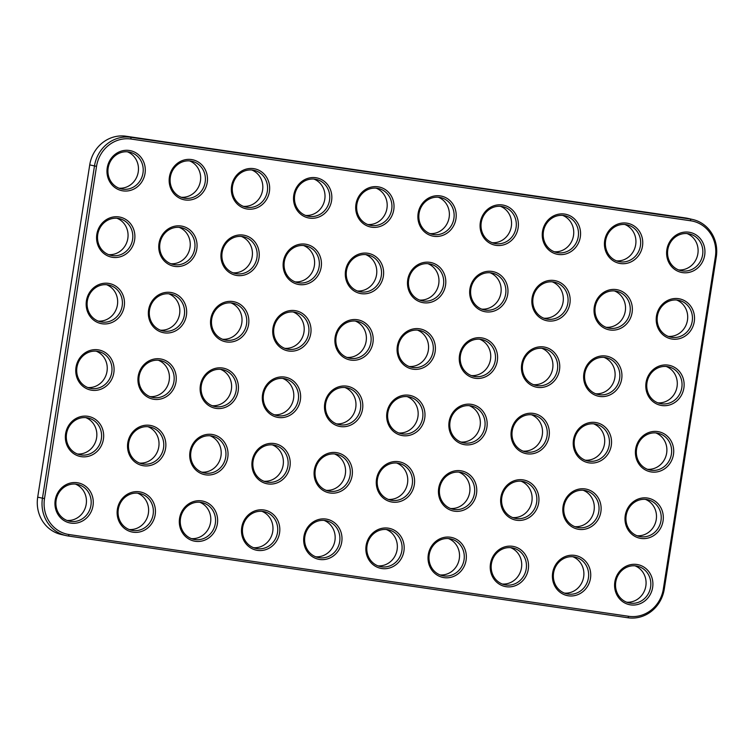 <?xml version="1.0" encoding="UTF-8"?>
<svg xmlns="http://www.w3.org/2000/svg" width="754" height="754" viewBox="0 0 754 754"><rect width="100%" height="100%" fill="white"/><g stroke="black" fill="none" stroke-linecap="round" stroke-linejoin="round"><path stroke-width="1.13" d="M627.978 617.771L68.331 536.019A33.647 31.404 -77.1 0 1 66.022 535.585A33.647 31.404 -77.1 0 1 42.45 498.253L94.476 166.003A33.647 31.404 -77.1 0 1 130.772 137.313L690.41 219.065A33.647 31.404 -77.1 0 1 692.728 219.499A33.647 31.404 -77.1 0 1 716.3 256.831L664.274 589.091A33.647 31.404 -77.1 0 1 627.978 617.771L628.789 616.31L69.151 534.558A32.026 29.896 -77.1 0 1 44.505 498.601L96.531 166.351A32.026 29.896 -77.1 0 1 131.083 139.038L690.73 220.79A32.026 29.896 -77.1 0 1 715.376 256.746L663.341 588.997A32.026 29.896 -77.1 0 1 628.789 616.31M66.022 535.585L61.272 534.501A33.647 31.404 -77.1 0 1 37.7 497.169L89.726 164.909A33.647 31.404 -77.1 0 1 126.022 136.229L685.669 217.981A33.647 31.404 -77.1 0 1 687.978 218.415L692.728 219.499M505.934 244.042A20.452 19.095 102.9 0 0 511.419 209.056A20.452 19.095 102.9 0 0 480.326 222.411A20.452 19.095 102.9 0 0 505.934 244.042M485.124 376.953A20.452 19.095 102.9 0 0 490.609 341.958A20.452 19.095 102.9 0 0 459.506 355.313A20.452 19.095 102.9 0 0 485.124 376.953M422.947 367.867A20.452 19.095 102.9 0 0 428.423 332.872A20.452 19.095 102.9 0 0 397.33 346.227A20.452 19.095 102.9 0 0 422.947 367.867M381.571 225.88A20.452 19.095 102.9 0 0 387.056 190.894A20.452 19.095 102.9 0 0 355.954 204.24A20.452 19.095 102.9 0 0 381.571 225.88M371.166 292.335A20.452 19.095 102.9 0 0 376.651 257.34A20.452 19.095 102.9 0 0 345.549 270.695A20.452 19.095 102.9 0 0 371.166 292.335M360.761 358.781A20.452 19.095 102.9 0 0 366.237 323.796A20.452 19.095 102.9 0 0 335.144 337.142A20.452 19.095 102.9 0 0 360.761 358.781M495.529 310.497A20.452 19.095 102.9 0 0 501.014 275.512A20.452 19.095 102.9 0 0 469.921 288.857A20.452 19.095 102.9 0 0 495.529 310.497M433.352 301.411A20.452 19.095 102.9 0 0 438.828 266.426A20.452 19.095 102.9 0 0 407.735 279.781A20.452 19.095 102.9 0 0 433.352 301.411M443.757 234.965A20.452 19.095 102.9 0 0 449.233 199.97A20.452 19.095 102.9 0 0 418.14 213.325A20.452 19.095 102.9 0 0 443.757 234.965M464.313 509.855A20.452 19.095 102.9 0 0 469.789 474.86A20.452 19.095 102.9 0 0 438.696 488.215A20.452 19.095 102.9 0 0 464.313 509.855M402.136 500.769A20.452 19.095 102.9 0 0 407.612 465.774A20.452 19.095 102.9 0 0 376.519 479.129A20.452 19.095 102.9 0 0 402.136 500.769M619.901 328.669A20.452 19.095 102.9 0 0 625.377 293.674A20.452 19.095 102.9 0 0 594.284 307.029A20.452 19.095 102.9 0 0 619.901 328.669M630.306 262.213A20.452 19.095 102.9 0 0 635.782 227.227A20.452 19.095 102.9 0 0 604.689 240.573A20.452 19.095 102.9 0 0 630.306 262.213M671.673 404.201A20.452 19.095 102.9 0 0 677.149 369.206A20.452 19.095 102.9 0 0 646.055 382.561A20.452 19.095 102.9 0 0 671.673 404.201M682.078 337.745A20.452 19.095 102.9 0 0 687.554 302.759A20.452 19.095 102.9 0 0 656.461 316.114A20.452 19.095 102.9 0 0 682.078 337.745M453.908 576.301A20.452 19.095 102.9 0 0 459.384 541.315A20.452 19.095 102.9 0 0 428.291 554.661A20.452 19.095 102.9 0 0 453.908 576.301M391.722 567.215A20.452 19.095 102.9 0 0 397.207 532.23A20.452 19.095 102.9 0 0 366.114 545.585A20.452 19.095 102.9 0 0 391.722 567.215M609.486 395.115A20.452 19.095 102.9 0 0 614.972 360.129A20.452 19.095 102.9 0 0 583.879 373.475A20.452 19.095 102.9 0 0 609.486 395.115M547.31 386.029A20.452 19.095 102.9 0 0 552.786 351.044A20.452 19.095 102.9 0 0 521.693 364.399A20.452 19.095 102.9 0 0 547.31 386.029M412.542 434.313A20.452 19.095 102.9 0 0 418.018 399.328A20.452 19.095 102.9 0 0 386.925 412.683A20.452 19.095 102.9 0 0 412.542 434.313M568.12 253.127A20.452 19.095 102.9 0 0 573.596 218.142A20.452 19.095 102.9 0 0 542.503 231.497A20.452 19.095 102.9 0 0 568.12 253.127M474.718 443.399A20.452 19.095 102.9 0 0 480.204 408.414A20.452 19.095 102.9 0 0 449.101 421.759A20.452 19.095 102.9 0 0 474.718 443.399M557.715 319.583A20.452 19.095 102.9 0 0 563.191 284.588A20.452 19.095 102.9 0 0 532.098 297.943A20.452 19.095 102.9 0 0 557.715 319.583M578.271 594.472A20.452 19.095 102.9 0 0 583.756 559.477A20.452 19.095 102.9 0 0 552.654 572.833A20.452 19.095 102.9 0 0 578.271 594.472M526.499 518.931A20.452 19.095 102.9 0 0 531.975 483.945A20.452 19.095 102.9 0 0 500.882 497.301A20.452 19.095 102.9 0 0 526.499 518.931M588.676 528.017A20.452 19.095 102.9 0 0 594.161 493.031A20.452 19.095 102.9 0 0 563.059 506.377A20.452 19.095 102.9 0 0 588.676 528.017M640.457 603.549A20.452 19.095 102.9 0 0 645.933 568.563A20.452 19.095 102.9 0 0 614.84 581.918A20.452 19.095 102.9 0 0 640.457 603.549M692.483 271.299A20.452 19.095 102.9 0 0 697.968 236.304A20.452 19.095 102.9 0 0 666.866 249.659A20.452 19.095 102.9 0 0 692.483 271.299M661.267 470.647A20.452 19.095 102.9 0 0 666.743 435.661A20.452 19.095 102.9 0 0 635.65 449.016A20.452 19.095 102.9 0 0 661.267 470.647M650.862 537.102A20.452 19.095 102.9 0 0 656.338 502.107A20.452 19.095 102.9 0 0 625.245 515.463A20.452 19.095 102.9 0 0 650.862 537.102M516.094 585.387A20.452 19.095 102.9 0 0 521.57 550.392A20.452 19.095 102.9 0 0 490.477 563.747A20.452 19.095 102.9 0 0 516.094 585.387M329.545 558.139A20.452 19.095 102.9 0 0 335.021 523.144A20.452 19.095 102.9 0 0 303.928 536.499A20.452 19.095 102.9 0 0 329.545 558.139M350.356 425.237A20.452 19.095 102.9 0 0 355.831 390.242A20.452 19.095 102.9 0 0 324.738 403.597A20.452 19.095 102.9 0 0 350.356 425.237M319.394 216.794A20.452 19.095 102.9 0 0 324.87 181.808A20.452 19.095 102.9 0 0 293.777 195.163A20.452 19.095 102.9 0 0 319.394 216.794M246.803 274.164A20.452 19.095 102.9 0 0 252.279 239.178A20.452 19.095 102.9 0 0 221.186 252.524A20.452 19.095 102.9 0 0 246.803 274.164M184.617 265.078A20.452 19.095 102.9 0 0 190.102 230.093A20.452 19.095 102.9 0 0 159.009 243.448A20.452 19.095 102.9 0 0 184.617 265.078M122.44 256.002A20.452 19.095 102.9 0 0 127.916 221.007A20.452 19.095 102.9 0 0 96.823 234.362A20.452 19.095 102.9 0 0 122.44 256.002M257.208 207.718A20.452 19.095 102.9 0 0 262.684 172.723A20.452 19.095 102.9 0 0 231.591 186.078A20.452 19.095 102.9 0 0 257.208 207.718M339.95 491.683A20.452 19.095 102.9 0 0 345.426 456.698A20.452 19.095 102.9 0 0 314.333 470.044A20.452 19.095 102.9 0 0 339.95 491.683M536.905 452.485A20.452 19.095 102.9 0 0 542.38 417.49A20.452 19.095 102.9 0 0 511.287 430.845A20.452 19.095 102.9 0 0 536.905 452.485M298.584 349.696A20.452 19.095 102.9 0 0 304.06 314.71A20.452 19.095 102.9 0 0 272.967 328.065A20.452 19.095 102.9 0 0 298.584 349.696M236.398 340.619A20.452 19.095 102.9 0 0 241.874 305.624A20.452 19.095 102.9 0 0 210.781 318.98A20.452 19.095 102.9 0 0 236.398 340.619M174.212 331.534A20.452 19.095 102.9 0 0 179.697 296.539A20.452 19.095 102.9 0 0 148.604 309.894A20.452 19.095 102.9 0 0 174.212 331.534M112.035 322.448A20.452 19.095 102.9 0 0 117.511 287.462A20.452 19.095 102.9 0 0 86.418 300.808A20.452 19.095 102.9 0 0 112.035 322.448M599.081 461.571A20.452 19.095 102.9 0 0 604.567 426.576A20.452 19.095 102.9 0 0 573.474 439.931A20.452 19.095 102.9 0 0 599.081 461.571M308.989 283.25A20.452 19.095 102.9 0 0 314.465 248.254A20.452 19.095 102.9 0 0 283.372 261.61A20.452 19.095 102.9 0 0 308.989 283.25M215.587 473.521A20.452 19.095 102.9 0 0 221.063 438.526A20.452 19.095 102.9 0 0 189.97 451.882A20.452 19.095 102.9 0 0 215.587 473.521M277.764 482.598A20.452 19.095 102.9 0 0 283.25 447.612A20.452 19.095 102.9 0 0 252.156 460.967A20.452 19.095 102.9 0 0 277.764 482.598M80.819 521.806A20.452 19.095 102.9 0 0 86.295 486.811A20.452 19.095 102.9 0 0 55.202 500.166A20.452 19.095 102.9 0 0 80.819 521.806M142.996 530.882A20.452 19.095 102.9 0 0 148.472 495.896A20.452 19.095 102.9 0 0 117.379 509.252A20.452 19.095 102.9 0 0 142.996 530.882M205.182 539.968A20.452 19.095 102.9 0 0 210.658 504.982A20.452 19.095 102.9 0 0 179.565 518.328A20.452 19.095 102.9 0 0 205.182 539.968M267.359 549.053A20.452 19.095 102.9 0 0 272.844 514.058A20.452 19.095 102.9 0 0 241.742 527.414A20.452 19.095 102.9 0 0 267.359 549.053M101.63 388.904A20.452 19.095 102.9 0 0 107.106 353.909A20.452 19.095 102.9 0 0 76.013 367.264A20.452 19.095 102.9 0 0 101.63 388.904M163.806 397.98A20.452 19.095 102.9 0 0 169.292 362.994A20.452 19.095 102.9 0 0 138.189 376.35A20.452 19.095 102.9 0 0 163.806 397.98M225.993 407.066A20.452 19.095 102.9 0 0 231.469 372.08A20.452 19.095 102.9 0 0 200.375 385.426A20.452 19.095 102.9 0 0 225.993 407.066M288.169 416.151A20.452 19.095 102.9 0 0 293.655 381.156A20.452 19.095 102.9 0 0 262.562 394.512A20.452 19.095 102.9 0 0 288.169 416.151M91.225 455.35A20.452 19.095 102.9 0 0 96.7 420.364A20.452 19.095 102.9 0 0 65.607 433.71A20.452 19.095 102.9 0 0 91.225 455.35M153.401 464.436A20.452 19.095 102.9 0 0 158.887 429.441A20.452 19.095 102.9 0 0 127.784 442.796A20.452 19.095 102.9 0 0 153.401 464.436M195.032 198.632A20.452 19.095 102.9 0 0 200.507 163.637A20.452 19.095 102.9 0 0 169.414 176.992A20.452 19.095 102.9 0 0 195.032 198.632M132.845 189.546A20.452 19.095 102.9 0 0 138.321 154.561A20.452 19.095 102.9 0 0 107.228 167.906A20.452 19.095 102.9 0 0 132.845 189.546M504.841 242.43A18.841 17.587 102.9 0 0 516.283 223.382A18.841 17.587 102.9 0 0 502.871 206.681A18.841 17.587 102.9 0 0 481.514 221.111A18.841 17.587 102.9 0 0 494.454 243.401A18.841 17.587 102.9 0 0 504.841 242.43M484.03 375.332A18.841 17.587 102.9 0 0 495.472 356.284A18.841 17.587 102.9 0 0 482.06 339.583A18.841 17.587 102.9 0 0 460.703 354.012A18.841 17.587 102.9 0 0 473.635 376.303A18.841 17.587 102.9 0 0 484.03 375.332M421.854 366.246A18.841 17.587 102.9 0 0 433.296 347.198A18.841 17.587 102.9 0 0 419.874 330.497A18.841 17.587 102.9 0 0 398.527 344.927A18.841 17.587 102.9 0 0 411.458 367.226A18.841 17.587 102.9 0 0 421.854 366.246M380.478 224.258A18.841 17.587 102.9 0 0 391.92 205.22A18.841 17.587 102.9 0 0 378.508 188.509A18.841 17.587 102.9 0 0 357.151 202.939A18.841 17.587 102.9 0 0 370.082 225.239A18.841 17.587 102.9 0 0 380.478 224.258M370.073 290.714A18.841 17.587 102.9 0 0 381.515 271.666A18.841 17.587 102.9 0 0 368.103 254.965A18.841 17.587 102.9 0 0 346.746 269.395A18.841 17.587 102.9 0 0 359.677 291.685A18.841 17.587 102.9 0 0 370.073 290.714M359.667 357.16A18.841 17.587 102.9 0 0 371.109 338.122A18.841 17.587 102.9 0 0 357.698 321.411A18.841 17.587 102.9 0 0 336.341 335.85A18.841 17.587 102.9 0 0 349.272 358.141A18.841 17.587 102.9 0 0 359.667 357.16M494.436 308.876A18.841 17.587 102.9 0 0 505.877 289.838A18.841 17.587 102.9 0 0 492.466 273.127A18.841 17.587 102.9 0 0 471.109 287.557A18.841 17.587 102.9 0 0 484.049 309.856A18.841 17.587 102.9 0 0 494.436 308.876M432.259 299.79A18.841 17.587 102.9 0 0 443.701 280.752A18.841 17.587 102.9 0 0 430.289 264.051A18.841 17.587 102.9 0 0 408.932 278.48A18.841 17.587 102.9 0 0 421.863 300.771A18.841 17.587 102.9 0 0 432.259 299.79M442.664 233.344A18.841 17.587 102.9 0 0 454.106 214.296A18.841 17.587 102.9 0 0 440.694 197.595A18.841 17.587 102.9 0 0 419.337 212.025A18.841 17.587 102.9 0 0 432.268 234.324A18.841 17.587 102.9 0 0 442.664 233.344M463.22 508.234A18.841 17.587 102.9 0 0 474.662 489.186A18.841 17.587 102.9 0 0 461.25 472.485A18.841 17.587 102.9 0 0 439.893 486.914A18.841 17.587 102.9 0 0 452.824 509.204A18.841 17.587 102.9 0 0 463.22 508.234M401.034 499.148A18.841 17.587 102.9 0 0 412.476 480.1A18.841 17.587 102.9 0 0 399.064 463.399A18.841 17.587 102.9 0 0 377.716 477.829A18.841 17.587 102.9 0 0 390.647 500.128A18.841 17.587 102.9 0 0 401.034 499.148M618.798 327.048A18.841 17.587 102.9 0 0 630.24 308A18.841 17.587 102.9 0 0 616.829 291.298A18.841 17.587 102.9 0 0 595.481 305.728A18.841 17.587 102.9 0 0 608.412 328.018A18.841 17.587 102.9 0 0 618.798 327.048M629.213 260.592A18.841 17.587 102.9 0 0 640.646 241.553A18.841 17.587 102.9 0 0 627.234 224.843A18.841 17.587 102.9 0 0 605.886 239.272A18.841 17.587 102.9 0 0 618.817 261.572A18.841 17.587 102.9 0 0 629.213 260.592M670.579 402.579A18.841 17.587 102.9 0 0 682.021 383.532A18.841 17.587 102.9 0 0 668.61 366.83A18.841 17.587 102.9 0 0 647.252 381.26A18.841 17.587 102.9 0 0 660.184 403.56A18.841 17.587 102.9 0 0 670.579 402.579M680.985 336.124A18.841 17.587 102.9 0 0 692.426 317.085A18.841 17.587 102.9 0 0 679.015 300.375A18.841 17.587 102.9 0 0 657.658 314.814A18.841 17.587 102.9 0 0 670.589 337.104A18.841 17.587 102.9 0 0 680.985 336.124M452.815 574.68A18.841 17.587 102.9 0 0 464.257 555.641A18.841 17.587 102.9 0 0 450.845 538.931A18.841 17.587 102.9 0 0 429.488 553.37A18.841 17.587 102.9 0 0 442.419 575.66A18.841 17.587 102.9 0 0 452.815 574.68M390.629 565.594A18.841 17.587 102.9 0 0 402.071 546.556A18.841 17.587 102.9 0 0 388.659 529.855A18.841 17.587 102.9 0 0 367.311 544.284A18.841 17.587 102.9 0 0 380.242 566.574A18.841 17.587 102.9 0 0 390.629 565.594M608.393 393.494A18.841 17.587 102.9 0 0 619.835 374.455A18.841 17.587 102.9 0 0 606.423 357.745A18.841 17.587 102.9 0 0 585.076 372.174A18.841 17.587 102.9 0 0 598.007 394.474A18.841 17.587 102.9 0 0 608.393 393.494M546.216 384.408A18.841 17.587 102.9 0 0 557.658 365.37A18.841 17.587 102.9 0 0 544.247 348.668A18.841 17.587 102.9 0 0 522.89 363.098A18.841 17.587 102.9 0 0 535.821 385.388A18.841 17.587 102.9 0 0 546.216 384.408M411.448 432.692A18.841 17.587 102.9 0 0 422.881 413.654A18.841 17.587 102.9 0 0 409.469 396.953A18.841 17.587 102.9 0 0 388.122 411.382A18.841 17.587 102.9 0 0 401.053 433.673A18.841 17.587 102.9 0 0 411.448 432.692M567.027 251.506A18.841 17.587 102.9 0 0 578.469 232.468A18.841 17.587 102.9 0 0 565.057 215.757A18.841 17.587 102.9 0 0 543.7 230.196A18.841 17.587 102.9 0 0 556.631 252.486A18.841 17.587 102.9 0 0 567.027 251.506M473.625 441.778A18.841 17.587 102.9 0 0 485.067 422.74A18.841 17.587 102.9 0 0 471.655 406.029A18.841 17.587 102.9 0 0 450.298 420.468A18.841 17.587 102.9 0 0 463.229 442.758A18.841 17.587 102.9 0 0 473.625 441.778M556.622 317.962A18.841 17.587 102.9 0 0 568.064 298.914A18.841 17.587 102.9 0 0 554.652 282.213A18.841 17.587 102.9 0 0 533.295 296.642A18.841 17.587 102.9 0 0 546.226 318.942A18.841 17.587 102.9 0 0 556.622 317.962M577.178 592.851A18.841 17.587 102.9 0 0 588.62 573.803A18.841 17.587 102.9 0 0 575.208 557.102A18.841 17.587 102.9 0 0 553.851 571.532A18.841 17.587 102.9 0 0 566.782 593.822A18.841 17.587 102.9 0 0 577.178 592.851M525.406 517.31A18.841 17.587 102.9 0 0 536.848 498.271A18.841 17.587 102.9 0 0 523.427 481.57A18.841 17.587 102.9 0 0 502.079 496A18.841 17.587 102.9 0 0 515.01 518.29A18.841 17.587 102.9 0 0 525.406 517.31M587.583 526.396A18.841 17.587 102.9 0 0 599.025 507.357A18.841 17.587 102.9 0 0 585.613 490.647A18.841 17.587 102.9 0 0 564.256 505.086A18.841 17.587 102.9 0 0 577.196 527.376A18.841 17.587 102.9 0 0 587.583 526.396M639.364 601.928A18.841 17.587 102.9 0 0 650.806 582.889A18.841 17.587 102.9 0 0 637.394 566.188A18.841 17.587 102.9 0 0 616.037 580.618A18.841 17.587 102.9 0 0 628.968 602.908A18.841 17.587 102.9 0 0 639.364 601.928M691.39 269.678A18.841 17.587 102.9 0 0 702.832 250.63A18.841 17.587 102.9 0 0 689.42 233.928A18.841 17.587 102.9 0 0 668.063 248.358A18.841 17.587 102.9 0 0 680.994 270.658A18.841 17.587 102.9 0 0 691.39 269.678M660.174 469.026A18.841 17.587 102.9 0 0 671.616 449.987A18.841 17.587 102.9 0 0 658.204 433.286A18.841 17.587 102.9 0 0 636.847 447.716A18.841 17.587 102.9 0 0 649.778 470.006A18.841 17.587 102.9 0 0 660.174 469.026M649.769 535.481A18.841 17.587 102.9 0 0 661.211 516.433A18.841 17.587 102.9 0 0 647.799 499.732A18.841 17.587 102.9 0 0 626.442 514.162A18.841 17.587 102.9 0 0 639.373 536.462A18.841 17.587 102.9 0 0 649.769 535.481M515.001 583.766A18.841 17.587 102.9 0 0 526.433 564.718A18.841 17.587 102.9 0 0 513.022 548.017A18.841 17.587 102.9 0 0 491.674 562.446A18.841 17.587 102.9 0 0 504.605 584.746A18.841 17.587 102.9 0 0 515.001 583.766M328.452 556.518A18.841 17.587 102.9 0 0 339.894 537.47A18.841 17.587 102.9 0 0 326.482 520.769A18.841 17.587 102.9 0 0 305.125 535.199A18.841 17.587 102.9 0 0 318.056 557.498A18.841 17.587 102.9 0 0 328.452 556.518M349.262 423.616A18.841 17.587 102.9 0 0 360.704 404.568A18.841 17.587 102.9 0 0 347.292 387.867A18.841 17.587 102.9 0 0 325.935 402.297A18.841 17.587 102.9 0 0 338.866 424.587A18.841 17.587 102.9 0 0 349.262 423.616M318.301 215.173A18.841 17.587 102.9 0 0 329.734 196.134A18.841 17.587 102.9 0 0 316.322 179.424A18.841 17.587 102.9 0 0 294.974 193.863A18.841 17.587 102.9 0 0 307.905 216.153A18.841 17.587 102.9 0 0 318.301 215.173M245.71 272.543A18.841 17.587 102.9 0 0 257.152 253.504A18.841 17.587 102.9 0 0 243.74 236.794A18.841 17.587 102.9 0 0 222.383 251.233A18.841 17.587 102.9 0 0 235.314 273.523A18.841 17.587 102.9 0 0 245.71 272.543M183.524 263.457A18.841 17.587 102.9 0 0 194.966 244.419A18.841 17.587 102.9 0 0 181.554 227.717A18.841 17.587 102.9 0 0 160.197 242.147A18.841 17.587 102.9 0 0 173.137 264.437A18.841 17.587 102.9 0 0 183.524 263.457M121.347 254.381A18.841 17.587 102.9 0 0 132.789 235.333A18.841 17.587 102.9 0 0 119.377 218.632A18.841 17.587 102.9 0 0 98.02 233.061A18.841 17.587 102.9 0 0 110.951 255.352A18.841 17.587 102.9 0 0 121.347 254.381M256.115 206.096A18.841 17.587 102.9 0 0 267.557 187.049A18.841 17.587 102.9 0 0 254.145 170.347A18.841 17.587 102.9 0 0 232.788 184.777A18.841 17.587 102.9 0 0 245.719 207.067A18.841 17.587 102.9 0 0 256.115 206.096M338.857 490.062A18.841 17.587 102.9 0 0 350.299 471.024A18.841 17.587 102.9 0 0 336.887 454.313A18.841 17.587 102.9 0 0 315.53 468.752A18.841 17.587 102.9 0 0 328.461 491.043A18.841 17.587 102.9 0 0 338.857 490.062M535.811 450.864A18.841 17.587 102.9 0 0 547.253 431.816A18.841 17.587 102.9 0 0 533.841 415.115A18.841 17.587 102.9 0 0 512.484 429.544A18.841 17.587 102.9 0 0 525.415 451.844A18.841 17.587 102.9 0 0 535.811 450.864M297.481 348.075A18.841 17.587 102.9 0 0 308.923 329.036A18.841 17.587 102.9 0 0 295.511 312.335A18.841 17.587 102.9 0 0 274.164 326.765A18.841 17.587 102.9 0 0 287.095 349.055A18.841 17.587 102.9 0 0 297.481 348.075M235.305 338.998A18.841 17.587 102.9 0 0 246.747 319.95A18.841 17.587 102.9 0 0 233.335 303.249A18.841 17.587 102.9 0 0 211.978 317.679A18.841 17.587 102.9 0 0 224.909 339.969A18.841 17.587 102.9 0 0 235.305 338.998M173.118 329.913A18.841 17.587 102.9 0 0 184.56 310.865A18.841 17.587 102.9 0 0 171.149 294.164A18.841 17.587 102.9 0 0 149.792 308.593A18.841 17.587 102.9 0 0 162.732 330.893A18.841 17.587 102.9 0 0 173.118 329.913M110.942 320.827A18.841 17.587 102.9 0 0 122.384 301.788A18.841 17.587 102.9 0 0 108.972 285.078A18.841 17.587 102.9 0 0 87.615 299.517A18.841 17.587 102.9 0 0 100.546 321.807A18.841 17.587 102.9 0 0 110.942 320.827M597.988 459.949A18.841 17.587 102.9 0 0 609.43 440.901A18.841 17.587 102.9 0 0 596.018 424.2A18.841 17.587 102.9 0 0 574.661 438.63A18.841 17.587 102.9 0 0 587.602 460.92A18.841 17.587 102.9 0 0 597.988 459.949M307.896 281.628A18.841 17.587 102.9 0 0 319.328 262.581A18.841 17.587 102.9 0 0 305.917 245.879A18.841 17.587 102.9 0 0 284.569 260.309A18.841 17.587 102.9 0 0 297.5 282.609A18.841 17.587 102.9 0 0 307.896 281.628M214.494 471.9A18.841 17.587 102.9 0 0 225.936 452.852A18.841 17.587 102.9 0 0 212.524 436.151A18.841 17.587 102.9 0 0 191.167 450.581A18.841 17.587 102.9 0 0 204.098 472.881A18.841 17.587 102.9 0 0 214.494 471.9M276.671 480.977A18.841 17.587 102.9 0 0 288.113 461.938A18.841 17.587 102.9 0 0 274.701 445.237A18.841 17.587 102.9 0 0 253.344 459.667A18.841 17.587 102.9 0 0 266.285 481.957A18.841 17.587 102.9 0 0 276.671 480.977M79.717 520.185A18.841 17.587 102.9 0 0 91.159 501.137A18.841 17.587 102.9 0 0 77.747 484.436A18.841 17.587 102.9 0 0 56.399 498.865A18.841 17.587 102.9 0 0 69.33 521.165A18.841 17.587 102.9 0 0 79.717 520.185M141.903 529.27A18.841 17.587 102.9 0 0 153.345 510.222A18.841 17.587 102.9 0 0 139.933 493.521A18.841 17.587 102.9 0 0 118.576 507.951A18.841 17.587 102.9 0 0 131.507 530.241A18.841 17.587 102.9 0 0 141.903 529.27M204.089 538.347A18.841 17.587 102.9 0 0 215.531 519.308A18.841 17.587 102.9 0 0 202.11 502.598A18.841 17.587 102.9 0 0 180.762 517.037A18.841 17.587 102.9 0 0 193.693 539.327A18.841 17.587 102.9 0 0 204.089 538.347M266.266 547.432A18.841 17.587 102.9 0 0 277.708 528.384A18.841 17.587 102.9 0 0 264.296 511.683A18.841 17.587 102.9 0 0 242.939 526.113A18.841 17.587 102.9 0 0 255.87 548.412A18.841 17.587 102.9 0 0 266.266 547.432M100.536 387.283A18.841 17.587 102.9 0 0 111.969 368.235A18.841 17.587 102.9 0 0 98.557 351.534A18.841 17.587 102.9 0 0 77.21 365.963A18.841 17.587 102.9 0 0 90.141 388.263A18.841 17.587 102.9 0 0 100.536 387.283M162.713 396.359A18.841 17.587 102.9 0 0 174.155 377.32A18.841 17.587 102.9 0 0 160.743 360.619A18.841 17.587 102.9 0 0 139.386 375.049A18.841 17.587 102.9 0 0 152.317 397.339A18.841 17.587 102.9 0 0 162.713 396.359M224.899 405.445A18.841 17.587 102.9 0 0 236.341 386.406A18.841 17.587 102.9 0 0 222.93 369.696A18.841 17.587 102.9 0 0 201.572 384.135A18.841 17.587 102.9 0 0 214.504 406.425A18.841 17.587 102.9 0 0 224.899 405.445M287.076 414.53A18.841 17.587 102.9 0 0 298.518 395.482A18.841 17.587 102.9 0 0 285.106 378.781A18.841 17.587 102.9 0 0 263.749 393.211A18.841 17.587 102.9 0 0 276.69 415.511A18.841 17.587 102.9 0 0 287.076 414.53M90.131 453.729A18.841 17.587 102.9 0 0 101.564 434.69A18.841 17.587 102.9 0 0 88.152 417.98A18.841 17.587 102.9 0 0 66.804 432.419A18.841 17.587 102.9 0 0 79.736 454.709A18.841 17.587 102.9 0 0 90.131 453.729M152.308 462.815A18.841 17.587 102.9 0 0 163.75 443.767A18.841 17.587 102.9 0 0 150.338 427.066A18.841 17.587 102.9 0 0 128.981 441.495A18.841 17.587 102.9 0 0 141.912 463.795A18.841 17.587 102.9 0 0 152.308 462.815M193.929 197.011A18.841 17.587 102.9 0 0 205.371 177.963A18.841 17.587 102.9 0 0 191.959 161.262A18.841 17.587 102.9 0 0 170.611 175.691A18.841 17.587 102.9 0 0 183.542 197.991A18.841 17.587 102.9 0 0 193.929 197.011M131.752 187.925A18.841 17.587 102.9 0 0 143.194 168.887A18.841 17.587 102.9 0 0 129.782 152.176A18.841 17.587 102.9 0 0 108.425 166.615A18.841 17.587 102.9 0 0 121.356 188.905A18.841 17.587 102.9 0 0 131.752 187.925M492.117 242.684A18.841 17.587 102.9 0 0 500.1 241.337A18.841 17.587 102.9 0 0 511.57 223.599A18.841 17.587 102.9 0 0 500.458 206.313M471.307 375.586A18.841 17.587 102.9 0 0 479.28 374.238A18.841 17.587 102.9 0 0 490.75 356.501A18.841 17.587 102.9 0 0 479.648 339.215M409.12 366.501A18.841 17.587 102.9 0 0 417.103 365.153A18.841 17.587 102.9 0 0 428.574 347.415A18.841 17.587 102.9 0 0 417.462 330.129M367.754 224.513A18.841 17.587 102.9 0 0 375.728 223.175A18.841 17.587 102.9 0 0 387.198 205.427A18.841 17.587 102.9 0 0 376.095 188.142M357.349 290.969A18.841 17.587 102.9 0 0 365.322 289.621A18.841 17.587 102.9 0 0 376.793 271.883A18.841 17.587 102.9 0 0 365.69 254.598M346.944 357.415A18.841 17.587 102.9 0 0 354.917 356.077A18.841 17.587 102.9 0 0 366.387 338.329A18.841 17.587 102.9 0 0 355.285 321.044M481.712 309.131A18.841 17.587 102.9 0 0 489.695 307.792A18.841 17.587 102.9 0 0 501.165 290.045A18.841 17.587 102.9 0 0 490.053 272.76M419.526 300.054A18.841 17.587 102.9 0 0 427.509 298.707A18.841 17.587 102.9 0 0 438.979 280.969A18.841 17.587 102.9 0 0 427.867 263.683M429.94 233.599A18.841 17.587 102.9 0 0 437.914 232.251A18.841 17.587 102.9 0 0 449.384 214.513A18.841 17.587 102.9 0 0 438.272 197.228M450.496 508.488A18.841 17.587 102.9 0 0 458.47 507.14A18.841 17.587 102.9 0 0 469.94 489.403A18.841 17.587 102.9 0 0 458.837 472.117M388.31 499.402A18.841 17.587 102.9 0 0 396.293 498.055A18.841 17.587 102.9 0 0 407.763 480.317A18.841 17.587 102.9 0 0 396.651 463.031M606.075 327.302A18.841 17.587 102.9 0 0 614.058 325.954A18.841 17.587 102.9 0 0 625.528 308.216A18.841 17.587 102.9 0 0 614.416 290.931M616.48 260.846A18.841 17.587 102.9 0 0 624.463 259.508A18.841 17.587 102.9 0 0 635.933 241.761A18.841 17.587 102.9 0 0 624.821 224.475M657.856 402.834A18.841 17.587 102.9 0 0 665.829 401.486A18.841 17.587 102.9 0 0 677.299 383.748A18.841 17.587 102.9 0 0 666.197 366.463M668.261 336.388A18.841 17.587 102.9 0 0 676.234 335.04A18.841 17.587 102.9 0 0 687.705 317.302A18.841 17.587 102.9 0 0 676.602 300.007M440.091 574.934A18.841 17.587 102.9 0 0 448.064 573.596A18.841 17.587 102.9 0 0 459.535 555.849A18.841 17.587 102.9 0 0 448.432 538.563M377.905 565.858A18.841 17.587 102.9 0 0 385.888 564.51A18.841 17.587 102.9 0 0 397.358 546.773A18.841 17.587 102.9 0 0 386.246 529.487M595.669 393.748A18.841 17.587 102.9 0 0 603.652 392.41A18.841 17.587 102.9 0 0 615.123 374.663A18.841 17.587 102.9 0 0 604.011 357.377M533.493 384.672A18.841 17.587 102.9 0 0 541.466 383.324A18.841 17.587 102.9 0 0 552.936 365.586A18.841 17.587 102.9 0 0 541.824 348.301M398.715 432.956A18.841 17.587 102.9 0 0 406.698 431.608A18.841 17.587 102.9 0 0 418.168 413.871A18.841 17.587 102.9 0 0 407.056 396.585M554.303 251.77A18.841 17.587 102.9 0 0 562.277 250.422A18.841 17.587 102.9 0 0 573.747 232.684A18.841 17.587 102.9 0 0 562.644 215.39M460.901 442.033A18.841 17.587 102.9 0 0 468.875 440.694A18.841 17.587 102.9 0 0 480.345 422.947A18.841 17.587 102.9 0 0 469.242 405.661M543.898 318.216A18.841 17.587 102.9 0 0 551.871 316.868A18.841 17.587 102.9 0 0 563.342 299.131A18.841 17.587 102.9 0 0 552.239 281.845M564.454 593.106A18.841 17.587 102.9 0 0 572.427 591.758A18.841 17.587 102.9 0 0 583.898 574.02A18.841 17.587 102.9 0 0 572.795 556.735M512.673 517.574A18.841 17.587 102.9 0 0 520.656 516.226A18.841 17.587 102.9 0 0 532.126 498.488A18.841 17.587 102.9 0 0 521.014 481.203M574.859 526.65A18.841 17.587 102.9 0 0 582.842 525.312A18.841 17.587 102.9 0 0 594.303 507.565A18.841 17.587 102.9 0 0 583.2 490.279M626.631 602.192A18.841 17.587 102.9 0 0 634.614 600.844A18.841 17.587 102.9 0 0 646.084 583.106A18.841 17.587 102.9 0 0 634.972 565.82M678.666 269.932A18.841 17.587 102.9 0 0 686.64 268.584A18.841 17.587 102.9 0 0 698.11 250.846A18.841 17.587 102.9 0 0 687.007 233.561M647.45 469.29A18.841 17.587 102.9 0 0 655.424 467.942A18.841 17.587 102.9 0 0 666.894 450.204A18.841 17.587 102.9 0 0 655.791 432.919M637.045 535.736A18.841 17.587 102.9 0 0 645.019 534.388A18.841 17.587 102.9 0 0 656.489 516.65A18.841 17.587 102.9 0 0 645.386 499.365M502.268 584.02A18.841 17.587 102.9 0 0 510.251 582.672A18.841 17.587 102.9 0 0 521.721 564.934A18.841 17.587 102.9 0 0 510.609 547.649M315.728 556.772A18.841 17.587 102.9 0 0 323.702 555.425A18.841 17.587 102.9 0 0 335.172 537.687A18.841 17.587 102.9 0 0 324.06 520.401M336.538 423.871A18.841 17.587 102.9 0 0 344.512 422.523A18.841 17.587 102.9 0 0 355.982 404.785A18.841 17.587 102.9 0 0 344.88 387.499M305.568 215.437A18.841 17.587 102.9 0 0 313.551 214.089A18.841 17.587 102.9 0 0 325.021 196.351A18.841 17.587 102.9 0 0 313.909 179.066M232.986 272.797A18.841 17.587 102.9 0 0 240.96 271.459A18.841 17.587 102.9 0 0 252.43 253.712A18.841 17.587 102.9 0 0 241.327 236.426M170.8 263.721A18.841 17.587 102.9 0 0 178.783 262.373A18.841 17.587 102.9 0 0 190.253 244.635A18.841 17.587 102.9 0 0 179.141 227.35M108.614 254.635A18.841 17.587 102.9 0 0 116.597 253.287A18.841 17.587 102.9 0 0 128.067 235.55A18.841 17.587 102.9 0 0 116.955 218.264M243.391 206.351A18.841 17.587 102.9 0 0 251.365 205.003A18.841 17.587 102.9 0 0 262.835 187.265A18.841 17.587 102.9 0 0 251.732 169.98M326.133 490.317A18.841 17.587 102.9 0 0 334.107 488.978A18.841 17.587 102.9 0 0 345.577 471.231A18.841 17.587 102.9 0 0 334.474 453.946M523.078 451.118A18.841 17.587 102.9 0 0 531.061 449.77A18.841 17.587 102.9 0 0 542.531 432.033A18.841 17.587 102.9 0 0 531.419 414.747M284.758 348.339A18.841 17.587 102.9 0 0 292.74 346.991A18.841 17.587 102.9 0 0 304.211 329.253A18.841 17.587 102.9 0 0 293.099 311.968M222.581 339.253A18.841 17.587 102.9 0 0 230.554 337.905A18.841 17.587 102.9 0 0 242.025 320.167A18.841 17.587 102.9 0 0 230.922 302.882M160.395 330.167A18.841 17.587 102.9 0 0 168.378 328.819A18.841 17.587 102.9 0 0 179.848 311.082A18.841 17.587 102.9 0 0 168.736 293.796M98.209 321.081A18.841 17.587 102.9 0 0 106.191 319.743A18.841 17.587 102.9 0 0 117.662 301.996A18.841 17.587 102.9 0 0 106.55 284.71M585.264 460.204A18.841 17.587 102.9 0 0 593.247 458.856A18.841 17.587 102.9 0 0 604.717 441.118A18.841 17.587 102.9 0 0 593.605 423.833M295.163 281.883A18.841 17.587 102.9 0 0 303.146 280.535A18.841 17.587 102.9 0 0 314.616 262.797A18.841 17.587 102.9 0 0 303.504 245.512M201.761 472.155A18.841 17.587 102.9 0 0 209.744 470.807A18.841 17.587 102.9 0 0 221.214 453.069A18.841 17.587 102.9 0 0 210.102 435.784M263.947 481.24A18.841 17.587 102.9 0 0 271.93 479.893A18.841 17.587 102.9 0 0 283.4 462.155A18.841 17.587 102.9 0 0 272.288 444.869M66.993 520.439A18.841 17.587 102.9 0 0 74.976 519.091A18.841 17.587 102.9 0 0 86.446 501.353A18.841 17.587 102.9 0 0 75.334 484.068M129.179 529.525A18.841 17.587 102.9 0 0 137.153 528.177A18.841 17.587 102.9 0 0 148.623 510.439A18.841 17.587 102.9 0 0 137.52 493.154M191.356 538.61A18.841 17.587 102.9 0 0 199.339 537.263A18.841 17.587 102.9 0 0 210.809 519.515A18.841 17.587 102.9 0 0 199.697 502.23M253.542 547.687A18.841 17.587 102.9 0 0 261.515 546.339A18.841 17.587 102.9 0 0 272.986 528.601A18.841 17.587 102.9 0 0 261.883 511.316M87.803 387.537A18.841 17.587 102.9 0 0 95.786 386.189A18.841 17.587 102.9 0 0 107.257 368.452A18.841 17.587 102.9 0 0 96.144 351.166M149.989 396.623A18.841 17.587 102.9 0 0 157.963 395.275A18.841 17.587 102.9 0 0 169.433 377.537A18.841 17.587 102.9 0 0 158.331 360.252M212.176 405.699A18.841 17.587 102.9 0 0 220.149 404.361A18.841 17.587 102.9 0 0 231.619 386.613A18.841 17.587 102.9 0 0 220.507 369.328M274.352 414.785A18.841 17.587 102.9 0 0 282.335 413.437A18.841 17.587 102.9 0 0 293.806 395.699A18.841 17.587 102.9 0 0 282.693 378.414M77.398 453.993A18.841 17.587 102.9 0 0 85.381 452.645A18.841 17.587 102.9 0 0 96.851 434.898A18.841 17.587 102.9 0 0 85.739 417.612M139.584 463.069A18.841 17.587 102.9 0 0 147.558 461.721A18.841 17.587 102.9 0 0 159.028 443.983A18.841 17.587 102.9 0 0 147.925 426.698M181.205 197.265A18.841 17.587 102.9 0 0 189.188 195.917A18.841 17.587 102.9 0 0 200.658 178.18A18.841 17.587 102.9 0 0 189.546 160.894M119.028 188.18A18.841 17.587 102.9 0 0 127.002 186.841A18.841 17.587 102.9 0 0 138.472 169.094A18.841 17.587 102.9 0 0 127.369 151.808M68.331 536.019L69.151 534.558M44.505 498.601L37.7 497.169M664.274 589.091L663.341 588.997M96.531 166.351L89.726 164.909M690.73 220.79L690.41 219.065L685.669 217.981M716.3 256.831L715.376 256.746M126.022 136.229L130.772 137.313L131.083 139.038"/></g></svg>

